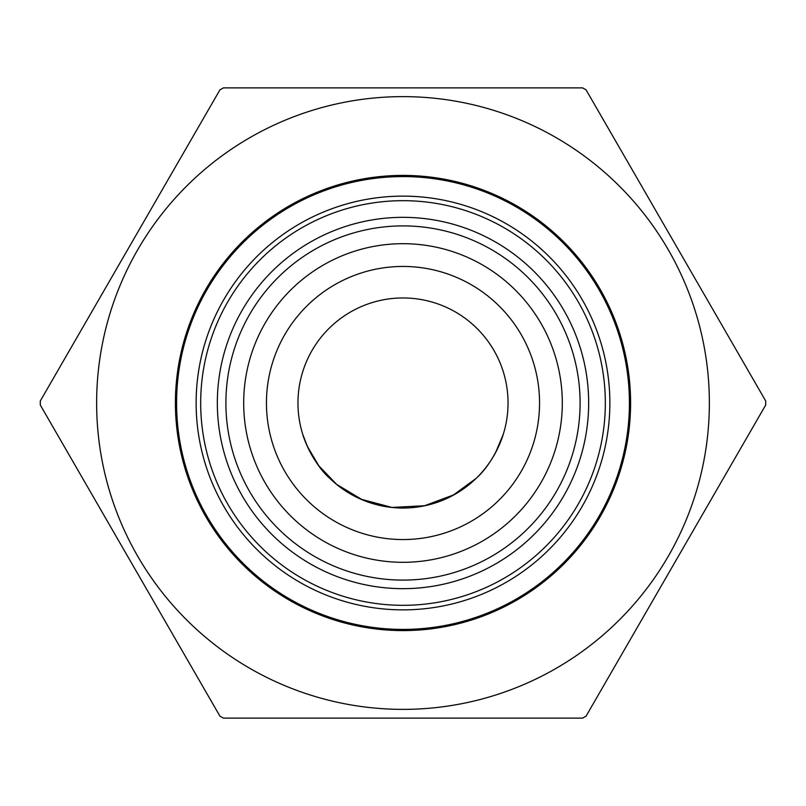 <?xml version="1.0" encoding="UTF-8"?>
<svg xmlns="http://www.w3.org/2000/svg" width="806" height="806" viewBox="0 0 806 806"><rect width="100%" height="100%" fill="white"/><g stroke="black" fill="none" stroke-linecap="round" stroke-linejoin="round"><path stroke-width="1.21" d="M765.7 405.025L586.103 716.091A362.71 362.71 0 0 1 582.597 718.126L223.403 718.126A362.71 362.71 0 0 1 219.897 716.091L40.3 405.025A362.71 362.71 0 0 1 40.3 400.975L219.897 89.909A362.71 362.71 0 0 1 223.403 87.874L582.597 87.874A362.71 362.71 0 0 1 586.103 89.909L765.7 400.975A362.71 362.71 0 0 1 765.7 405.025M329.966 478.492C313.564 464.377 303.449 437.779 302.814 434.575L307.398 446.413L318.844 465.838L336.686 484.416L361.572 499.347L391.968 507.437L424.631 505.715L453.456 494.965L476.155 478.381M495.489 452.791L503.186 434.575M503.115 434.787C501.554 440.63 491.932 464.327 476.376 478.16M297.958 403A105.042 105.042 0 0 0 403 508.042A105.042 105.042 0 0 0 508.042 403A105.042 105.042 0 0 0 403 297.958A105.042 105.042 0 0 0 297.958 403M266.443 403A136.557 136.557 0 0 1 471.278 284.74A136.557 136.557 0 0 1 471.278 521.26A136.557 136.557 0 0 1 266.443 403M243.684 403A159.316 159.316 0 0 1 482.653 265.033A159.316 159.316 0 0 1 482.653 540.967A159.316 159.316 0 0 1 243.684 403A159.316 159.316 0 0 1 482.653 265.033A159.316 159.316 0 0 1 482.653 540.967A159.316 159.316 0 0 1 243.684 403M96.629 403A306.371 306.371 0 0 1 402.144 96.629A306.371 306.371 0 0 1 709.361 401.287A306.371 306.371 0 0 1 403.856 709.371A306.371 306.371 0 0 1 96.629 403M175.416 403A227.584 227.584 0 0 1 516.797 205.903A227.584 227.584 0 0 1 516.797 600.097A227.584 227.584 0 0 1 175.416 403M225.902 403A177.098 177.098 0 0 1 403 225.902A177.098 177.098 0 0 1 580.098 403A177.098 177.098 0 0 1 403 580.098A177.098 177.098 0 0 1 225.902 403M217.338 403A185.662 185.662 0 0 0 495.831 563.787A185.662 185.662 0 0 0 495.831 242.213A185.662 185.662 0 0 0 217.338 403M176.585 403A226.415 226.415 0 0 0 516.213 599.08A226.415 226.415 0 0 0 516.213 206.92A226.415 226.415 0 0 0 176.585 403M196.13 403A206.87 206.87 0 0 1 506.43 223.846A206.87 206.87 0 0 1 506.43 582.154A206.87 206.87 0 0 1 196.13 403M200.684 403A202.316 202.316 0 0 0 504.163 578.214A202.316 202.316 0 0 0 504.163 227.786A202.316 202.316 0 0 0 200.684 403"/></g></svg>
